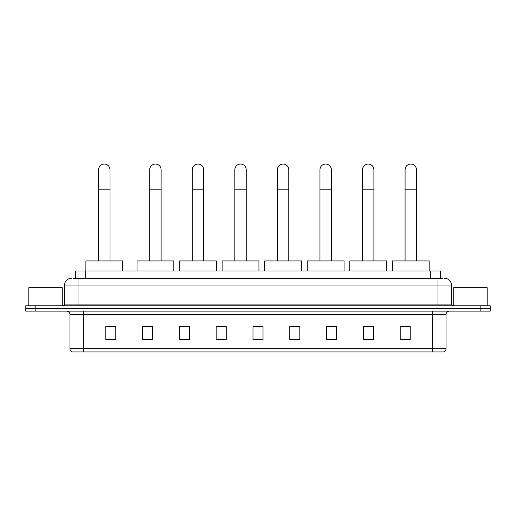 <?xml version="1.0" encoding="UTF-8"?>
<svg xmlns="http://www.w3.org/2000/svg" width="516" height="516" viewBox="0 0 516 516"><rect width="100%" height="100%" fill="white"/><g stroke="black" fill="none" stroke-linecap="round" stroke-linejoin="round"><path stroke-width="0.77" d="M75.659 278.343L75.659 270.984L440.342 270.984L440.342 278.343M73.801 278.343L442.354 278.343M73.646 278.343L77.993 278.343L77.993 285.032L64.61 285.032L64.61 304.105A1.671 1.671 0 0 1 62.939 305.775M71.305 278.343A6.689 6.689 0 0 0 64.61 285.032M444.695 278.343A6.689 6.689 0 0 1 451.39 285.032L451.39 304.105L453.061 305.775M35.836 305.775L25.8 305.775L25.8 308.452L35.836 308.452L25.8 308.452L25.8 311.129L35.836 311.129L35.836 308.452L480.164 308.452L35.836 308.452L35.836 305.775L480.164 305.775L480.164 308.452L490.2 308.452L480.164 308.452L480.164 311.129L35.836 311.129M480.164 311.129L490.2 311.129L490.2 305.775L480.164 305.775M446.037 348.739C445.94 350.345 445.14 351.415 443.625 351.951L432.653 351.951L432.653 348.739L446.037 348.739L446.037 314.476A3.348 3.348 0 0 1 449.378 311.129M432.653 351.951L72.375 351.951A3.348 3.348 0 0 1 69.963 348.739L69.963 314.476C69.77 312.444 68.654 311.329 66.622 311.129M410.233 339.941L410.233 326.557L400.197 326.557L400.197 339.941L410.233 339.941M373.429 339.941L373.429 326.557L363.393 326.557L363.393 339.941L373.429 339.941M336.625 339.941L336.625 326.557L326.589 326.557L326.589 339.941L336.625 339.941M299.822 339.941L299.822 326.557L289.786 326.557L289.786 339.941L299.822 339.941M115.803 339.941L115.803 326.557L105.767 326.557L105.767 339.941L115.803 339.941M152.607 339.941L152.607 326.557L142.571 326.557L142.571 339.941L152.607 339.941M189.411 339.941L189.411 326.557L179.375 326.557L179.375 339.941L189.411 339.941M226.214 339.941L226.214 326.557L216.178 326.557L216.178 339.941L226.214 339.941M263.018 339.941L263.018 326.557L252.982 326.557L252.982 339.941L263.018 339.941M226.214 326.557L216.178 326.622L226.214 326.557M185.934 326.622L189.411 326.622M143.371 326.622L152.607 326.622M289.786 326.622L295.139 326.622M252.982 326.557L263.018 326.622L252.982 326.557M115.803 326.622L105.767 326.622M336.625 326.622L326.589 326.622M373.429 326.622L363.393 326.622M410.233 326.622L400.197 326.622M62.268 305.775L62.268 287.709L28.812 287.709L28.812 305.775M98.608 260.941L98.608 169.738A5.689 5.689 0 0 1 104.29 164.049A5.689 5.689 0 0 1 109.979 169.738A5.689 5.689 0 0 0 104.29 164.049M109.979 260.941L109.979 169.738M122.692 270.984L122.692 260.941L85.888 260.941L85.888 270.984M149.73 260.941L149.73 169.738A5.689 5.689 0 0 1 155.419 164.049A5.689 5.689 0 0 1 161.108 169.738A5.689 5.689 0 0 0 155.419 164.049M161.108 260.941L161.108 169.738M173.821 270.984L173.821 260.941L137.017 260.941L137.017 270.984M192.287 260.941L192.287 169.738A5.689 5.689 0 0 1 197.976 164.049A5.689 5.689 0 0 1 203.665 169.738A5.689 5.689 0 0 0 197.976 164.049M203.665 260.941L203.665 169.738M216.378 270.984L216.378 260.941L179.574 260.941L179.574 270.984M234.845 260.941L234.845 169.738A5.689 5.689 0 0 1 240.533 164.049A5.689 5.689 0 0 1 246.222 169.738A5.689 5.689 0 0 0 240.533 164.049M246.222 260.941L246.222 169.738M258.935 270.984L258.935 260.941L222.132 260.941L222.132 270.984M277.408 260.941L277.408 169.738A5.689 5.689 0 0 1 283.091 164.049A5.689 5.689 0 0 1 288.779 169.738A5.689 5.689 0 0 0 283.091 164.049M288.779 260.941L288.779 169.738M301.499 270.984L301.499 260.941L264.689 260.941L264.689 270.984M319.965 260.941L319.965 169.738A5.689 5.689 0 0 1 325.654 164.049A5.689 5.689 0 0 1 331.343 169.738A5.689 5.689 0 0 0 325.654 164.049M331.343 260.941L331.343 169.738M344.056 270.984L344.056 260.941L307.252 260.941L307.252 270.984M362.522 260.941L362.522 169.738A5.689 5.689 0 0 1 368.211 164.049A5.689 5.689 0 0 1 373.9 169.738A5.689 5.689 0 0 0 368.211 164.049M373.9 260.941L373.9 169.738M386.613 270.984L386.613 260.941L349.809 260.941L349.809 270.984M405.079 260.941L405.079 169.738A5.689 5.689 0 0 1 410.768 164.049A5.689 5.689 0 0 1 416.457 169.738A5.689 5.689 0 0 0 410.768 164.049M416.457 260.941L416.457 169.738M429.17 270.984L429.17 260.941L392.366 260.941L392.366 270.984M487.188 305.775L487.188 287.709L453.732 287.709L453.732 305.775M85.695 278.343L85.695 270.984M430.305 278.343L430.305 270.984M77.993 305.775L77.993 304.105L451.39 304.105M64.61 304.105L77.993 304.105L77.993 285.032L438.007 285.032L438.007 305.775M451.39 285.032L438.007 285.032L438.007 278.343M432.653 311.129L432.653 314.476L69.963 314.476M446.037 314.476L432.653 314.476L432.653 348.739L83.347 348.739L83.347 351.951M69.963 348.739L83.347 348.739L83.347 311.129M263.018 339.476L252.982 339.476M226.214 339.476L216.178 339.476M189.411 339.476L179.375 339.476M152.607 339.476L142.571 339.476M115.803 339.476L105.767 339.476M299.822 339.476L289.786 339.476M336.625 339.476L326.589 339.476M373.429 339.476L363.393 339.476M410.233 339.476L400.197 339.476M98.608 189.811L109.979 189.811M149.73 189.811L161.108 189.811M192.287 189.811L203.665 189.811M234.845 189.811L246.222 189.811M277.408 189.811L288.779 189.811M319.965 189.811L331.343 189.811M362.522 189.811L373.9 189.811M405.079 189.811L416.457 189.811"/></g></svg>
